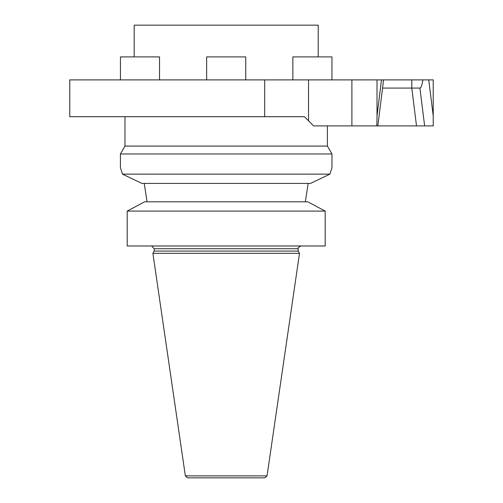 <?xml version="1.0" encoding="UTF-8"?>
<svg xmlns="http://www.w3.org/2000/svg" width="503" height="503" viewBox="0 0 503 503"><rect width="100%" height="100%" fill="white"/><g stroke="black" fill="none" stroke-linecap="round" stroke-linejoin="round"><path stroke-width="0.75" d="M351.899 125.901L313.608 125.901L304.409 116.702L264.685 116.702L264.685 79.895L351.899 79.895L351.899 125.901L376.76 125.901A56.204 6.904 -82.9 0 0 377.011 115.897L381.5 79.895L383.575 79.895M264.685 79.895L69.779 79.895L69.779 116.702L264.685 116.702M325.19 245.98L325.19 211.09L127.202 211.09L144.619 201.816L127.202 211.09L127.202 245.98L325.19 245.98M331.967 153.968L331.967 167.769L329.886 174.139L310.521 183.413L329.886 174.139L122.506 174.139L141.871 183.413L122.506 174.139L120.424 167.769L120.424 153.968L331.967 153.968L327.409 146.077L124.983 146.077L120.424 153.968M151.667 245.986L154.195 248.74L154.195 251.085L298.197 251.085L299.499 253.342L152.893 253.342L154.195 251.085M187.625 477.85L264.767 477.85L187.625 477.85L185.349 475.882L152.893 253.342M144.229 183.413L147.052 201.816L144.229 183.413M308.169 183.413L305.34 201.816L308.169 183.413M307.779 201.816L313.709 204.966L307.779 201.816L144.619 201.816M325.19 211.09L313.709 204.966L325.19 211.09M310.521 183.413L141.871 183.413M327.409 125.901L327.409 146.077M433.221 125.901L424.639 125.901L419.917 88.069L411.787 88.069L411.787 79.895L433.221 79.895L433.221 125.901M376.76 125.901L424.639 125.901M351.899 79.895L411.787 79.895M377.011 79.895L377.011 115.897M419.917 88.069C421.017 87.981 422.004 85.258 422.885 79.895M382.557 88.069L411.787 88.069L416.503 125.901M304.409 116.702L308.54 120.833L308.54 79.895M331.955 56.896L331.955 79.895L331.955 56.896L292.853 56.896L292.853 79.895M245.747 79.895L245.747 56.896L206.645 56.896L206.645 79.895M159.539 79.895L159.539 56.896L120.437 56.896L120.437 79.895M318.21 56.896L318.21 25.15L134.182 25.15L134.182 56.896M298.197 251.085L298.197 248.74L154.195 248.74M185.349 475.882L267.043 475.882L299.499 253.342M428.738 79.895L433.221 115.897M298.197 248.74C297.411 248.281 298.329 247.363 300.957 245.98M267.043 475.882L264.767 477.85M124.983 116.702L124.983 146.077M377.841 125.901L383.569 79.927"/></g></svg>
